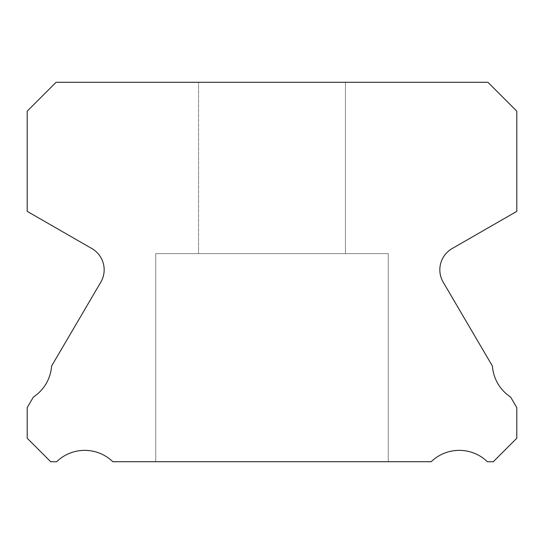 <?xml version="1.0" encoding="UTF-8"?>
<svg xmlns="http://www.w3.org/2000/svg" width="544" height="544" viewBox="0 0 544 544"><rect width="100%" height="100%" fill="white"/><g stroke="black" fill="none" stroke-linecap="round" stroke-linejoin="round"><path stroke-width="0.41" stroke-dasharray="2.72 2.04" d="M345.44 82.28L345.44 253.64L198.56 253.64L345.44 253.64L198.56 253.64L345.44 253.64L198.56 253.64L345.44 253.64L198.56 253.64L345.44 253.64L198.56 253.64L345.44 253.64L198.56 253.64L345.44 253.64L198.56 253.64L345.44 253.64L198.56 253.64L345.44 253.64L198.56 253.64L345.44 253.64L198.56 253.64L345.44 253.64L198.56 253.64L345.44 253.64L198.56 253.64L345.44 253.64L198.56 253.64L345.44 253.64L198.56 253.64L345.44 253.64L198.56 253.64L345.44 253.64L198.56 253.64L345.44 253.64L198.56 253.64L345.44 253.64L198.56 253.64L345.44 253.64L198.56 253.64L345.44 253.64L198.56 253.64L345.44 253.64L198.56 253.64L345.44 253.64L198.56 253.64L345.44 253.64L198.56 253.64L345.44 253.64L198.56 253.64L345.44 253.64L198.56 253.64L345.44 253.64L198.56 253.64L345.44 253.64L198.56 253.64L345.44 253.64L198.56 253.64L345.44 253.64L198.56 253.64L345.44 253.64L198.56 253.64L345.44 253.64L198.56 253.64L345.44 253.64L198.56 253.64L345.44 253.64L198.56 253.64L345.44 253.64L198.56 253.64L345.44 253.64L198.56 253.64L345.44 253.64L198.56 253.64L345.44 253.64L198.56 253.64L345.44 253.64L198.56 253.64L345.44 253.64L198.56 253.64L345.44 253.64L198.56 253.64L345.44 253.64L198.56 253.64L345.44 253.64L198.56 253.64L345.44 253.64L198.56 253.64L345.44 253.64L198.56 253.64L345.44 253.64L198.56 253.64L345.44 253.64L198.56 253.64L345.44 253.64L198.56 253.64L345.44 253.64L198.56 253.64L345.44 253.64L345.44 82.28L198.56 82.28L198.56 253.64L198.56 82.28L198.56 253.64L198.56 82.28L198.56 253.64L198.56 82.28L198.56 253.64L198.56 82.28L198.56 253.64L198.56 82.28L198.56 253.64L198.56 82.28L198.56 253.64L198.56 82.28L198.56 253.64L198.56 82.28L198.56 253.64L198.56 82.28L198.56 253.64L198.56 82.28L198.56 253.64L198.56 82.28L198.56 253.64L198.56 82.28L198.56 253.64L198.56 82.28L198.56 253.64L198.56 82.28L198.56 253.64L198.56 82.28L198.56 253.64L198.56 82.28L198.56 253.64L198.56 82.28L198.56 253.64L198.56 82.28L198.56 253.64L198.56 82.28L198.56 253.64L198.56 82.28L198.56 253.64L198.56 82.28L198.56 253.64L198.56 82.28L198.56 253.64L198.56 82.28L198.56 253.64L198.56 82.28L345.44 82.28L198.56 82.28L345.44 82.28L345.44 253.64L345.44 82.28L198.56 82.28L345.44 82.28L198.56 82.28L345.44 82.28L345.44 253.64L345.44 82.28L198.56 82.28L345.44 82.28L198.56 82.28L345.44 82.28L345.44 253.64L345.44 82.28L198.56 82.28L345.44 82.28L198.56 82.28L345.44 82.28L345.44 253.64L345.44 82.28L198.56 82.28L345.44 82.28L198.56 82.28L345.44 82.28L345.44 253.64L345.44 82.28L198.56 82.28L345.44 82.28L198.56 82.28L345.44 82.28L345.44 253.64L345.44 82.28L198.56 82.28L345.44 82.28L198.56 82.28L345.44 82.28L345.44 253.64L345.44 82.28L198.56 82.28L345.44 82.28L198.56 82.28L345.44 82.28L345.44 253.64L345.44 82.28L198.56 82.28L345.44 82.28L198.56 82.28L345.44 82.28L345.44 253.64L345.44 82.28L198.56 82.28L345.44 82.28L198.56 82.28L345.44 82.28L345.44 253.64L345.44 82.28L198.56 82.28L345.44 82.28L198.56 82.28L345.44 82.28L345.44 253.64L345.44 82.28L198.56 82.28L345.44 82.28L198.56 82.28L345.44 82.28L345.44 253.64L345.44 82.28L198.56 82.28L345.44 82.28L198.56 82.28L345.44 82.28L345.44 253.64L345.44 82.28L198.56 82.28L345.44 82.28L198.56 82.28L345.44 82.28L345.44 253.64L345.44 82.28L198.56 82.28L345.44 82.28L198.56 82.28L345.44 82.28L345.44 253.64L345.44 82.28L198.56 82.28L345.44 82.28L198.56 82.28L345.44 82.28L345.44 253.64L345.44 82.28L198.56 82.28L345.44 82.28L198.56 82.28L345.44 82.28L345.44 253.64L345.44 82.28L198.56 82.28L345.44 82.28L198.56 82.28L345.44 82.28L345.44 253.64L345.44 82.28L198.56 82.28L345.44 82.28L198.56 82.28L345.44 82.28L345.44 253.64L345.44 82.28L198.56 82.28L345.44 82.28L198.56 82.28L345.44 82.28L345.44 253.64L345.44 82.28L198.56 82.28L345.44 82.28L198.56 82.28L345.44 82.28L345.44 253.64L345.44 82.28L198.56 82.28L345.44 82.28L198.56 82.28L345.44 82.28L345.44 253.64L345.44 82.28L198.56 82.28L345.44 82.28L198.56 82.28L345.44 82.28L345.44 253.64L345.44 82.28L198.56 82.28L345.44 82.28M388.28 253.64L388.28 461.72L155.72 461.72L388.28 461.72L155.72 461.72L388.28 461.72L155.72 461.72L388.28 461.72L155.72 461.72L388.28 461.72L155.72 461.72L388.28 461.72L155.72 461.72L388.28 461.72L155.72 461.72L388.28 461.72L155.72 461.72L388.28 461.72L155.72 461.72L388.28 461.72L155.72 461.72L388.28 461.72L155.72 461.72L388.28 461.72L155.72 461.72L388.28 461.72L155.72 461.72L388.28 461.72L155.72 461.72L388.28 461.72L155.72 461.72L388.28 461.72L155.72 461.72L388.28 461.72L155.72 461.72L388.28 461.72L155.72 461.72L388.28 461.72L155.72 461.72L388.28 461.72L155.72 461.72L388.28 461.72L155.72 461.72L388.28 461.72L155.72 461.72L388.28 461.72L155.72 461.72L388.28 461.72L155.72 461.72L388.28 461.72L155.72 461.72L388.28 461.72L155.72 461.72L388.28 461.72L155.72 461.72L388.28 461.72L155.72 461.72L388.28 461.72L155.72 461.72L388.28 461.72L155.72 461.72L388.28 461.72L155.72 461.72L388.28 461.72L155.72 461.72L388.28 461.72L155.72 461.72L388.28 461.72L155.72 461.72L388.28 461.72L155.72 461.72L388.28 461.72L155.72 461.72L388.28 461.72L155.72 461.72L388.28 461.72L155.72 461.72L388.28 461.72L155.72 461.72L388.28 461.72L155.72 461.72L388.28 461.72L155.72 461.72L388.28 461.72L155.72 461.72L388.28 461.72L155.72 461.72L388.28 461.72L155.72 461.72L388.28 461.72L155.72 461.72L388.28 461.72L155.72 461.72L388.28 461.72L155.72 461.72L388.28 461.72L155.72 461.72L388.28 461.72L388.28 253.64L388.28 461.72L388.28 253.64L388.28 461.72L388.28 253.64L388.28 461.72L388.28 253.64L388.28 461.72L388.28 253.64L388.28 461.72L388.28 253.64L388.28 461.72L388.28 253.64L388.28 461.72L388.28 253.64L388.28 461.72L388.28 253.64L388.28 461.72L388.28 253.64L388.28 461.72L388.28 253.64L388.28 461.72L388.28 253.64L388.28 461.72L388.28 253.64L388.28 461.72L388.28 253.64L388.28 461.72L388.28 253.64L388.28 461.72L388.28 253.64L388.28 461.72L388.28 253.64L388.28 461.72L388.28 253.64L388.28 461.72L388.28 253.64L388.28 461.72L388.28 253.64L388.28 461.72L388.28 253.64L388.28 461.72L388.28 253.64L388.28 461.72L388.28 253.64L388.28 461.72L388.28 253.64L155.72 253.64L155.72 461.72L155.72 253.64L388.28 253.64L155.72 253.64L388.28 253.64L155.72 253.64L155.72 461.72L155.72 253.64L388.28 253.64L155.72 253.64L388.28 253.64L155.72 253.64L155.72 461.72L155.72 253.64L388.28 253.64L155.72 253.64L388.28 253.64L155.72 253.64L155.72 461.72L155.72 253.64L388.28 253.64L155.72 253.64L388.28 253.64L155.72 253.64L155.72 461.72L155.72 253.64L388.28 253.64L155.72 253.64L388.28 253.64L155.72 253.64L155.72 461.72L155.72 253.64L388.28 253.64L155.72 253.64L388.28 253.64L155.72 253.64L155.72 461.72L155.72 253.64L388.28 253.64L155.72 253.64L388.28 253.64L155.72 253.64L155.72 461.72L155.72 253.64L388.28 253.64L155.72 253.64L388.28 253.64L155.72 253.64L155.72 461.72L155.72 253.64L388.28 253.64L155.72 253.64L388.28 253.64L155.72 253.64L155.72 461.72L155.72 253.64L388.28 253.64L155.72 253.64L388.28 253.64L155.72 253.64L155.72 461.72L155.72 253.64L388.28 253.64L155.72 253.64L388.28 253.64L155.72 253.64L155.72 461.72L155.72 253.64L388.28 253.64L155.72 253.64L388.28 253.64L155.72 253.64L155.72 461.72L155.72 253.64L388.28 253.64L155.72 253.64L388.28 253.64L155.72 253.64L155.72 461.72L155.72 253.64L388.28 253.64L155.72 253.64L388.28 253.64L155.72 253.64L155.72 461.72L155.72 253.64L388.28 253.64L155.72 253.64L388.28 253.64L155.72 253.64L155.72 461.72L155.72 253.64L388.28 253.64L155.72 253.64L388.28 253.64L155.72 253.64L155.72 461.72L155.72 253.64L388.28 253.64L155.72 253.64L388.28 253.64L155.72 253.64L155.72 461.72L155.72 253.64L388.28 253.64L155.72 253.64L388.28 253.64L155.72 253.64L155.72 461.72L155.72 253.64L388.28 253.64L155.72 253.64L388.28 253.64L155.72 253.64L155.72 461.72L155.72 253.64L388.28 253.64L155.72 253.64L388.28 253.64L155.72 253.64L155.72 461.72L155.72 253.64L388.28 253.64L155.72 253.64L388.28 253.64L155.72 253.64L155.72 461.72L155.72 253.64L388.28 253.64L155.72 253.64L388.28 253.64L155.72 253.64L155.72 461.72L155.72 253.64L388.28 253.64L155.72 253.64L388.28 253.64L155.72 253.64L155.72 461.72L155.72 253.64L388.28 253.64M439.838 269.797A24.48 24.48 0 0 0 443.204 282.186L492.422 366.071A40.392 40.392 0 0 0 510.564 396.991L516.8 407.619L516.8 438.219L493.299 461.72L487.356 461.72A40.392 40.392 0 0 0 431.188 461.72L112.812 461.72A40.392 40.392 0 0 0 56.644 461.72L50.701 461.72L27.2 438.219L27.2 407.619L33.436 396.991A40.392 40.392 0 0 0 51.578 366.071L100.796 282.186A24.48 24.48 0 0 0 91.922 248.594L27.2 211.364L27.2 111.166L56.086 82.28L487.914 82.28L516.8 111.166L516.8 211.364L452.078 248.594A24.48 24.48 0 0 0 439.838 269.797"/><path stroke-width="0.82" d="M443.204 282.186A24.48 24.48 0 0 1 452.078 248.594L516.8 211.364L516.8 111.166L487.914 82.28L56.086 82.28L27.2 111.166L27.2 211.364L91.922 248.594A24.48 24.48 0 0 1 100.796 282.186L51.578 366.071A40.392 40.392 0 0 1 33.436 396.991L27.2 407.619L27.2 438.219L50.701 461.72L56.644 461.72A40.392 40.392 0 0 1 112.812 461.72L431.188 461.72A40.392 40.392 0 0 1 487.356 461.72L493.299 461.72L516.8 438.219L516.8 407.619L510.564 396.991A40.392 40.392 0 0 1 492.422 366.071L443.204 282.186"/></g></svg>
